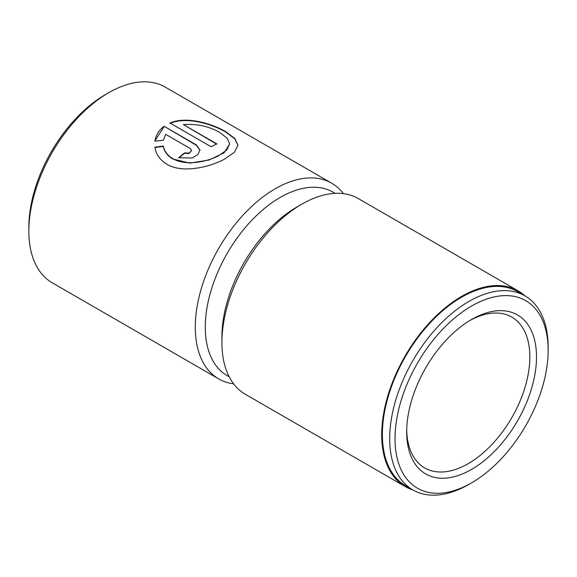 <?xml version="1.0" encoding="UTF-8"?>
<svg xmlns="http://www.w3.org/2000/svg" width="577" height="577" viewBox="0 0 577 577"><rect width="100%" height="100%" fill="white"/><g stroke="black" fill="none" stroke-linecap="round" stroke-linejoin="round"><path stroke-width="0.87" d="M229.646 144.099L224.085 152.782L209.083 160.031L189.862 163.096L172.797 159.021C167.467 155.812 164.301 151.6 163.298 146.385L163.298 146.003C164.301 151.217 167.46 155.429 172.797 158.639C184.654 165.844 205.657 162.49 218.279 155.941L226.696 150.107L229.653 143.904L227.136 138.155L219.895 132.551C209.069 126.298 196.887 123.629 183.342 124.553L216.952 143.961A112.984 65.23 120 0 0 211.067 146.724L169.999 123.009C186.01 116.056 211.11 123.125 225.787 131.707L234.846 138.502L237.976 145.166L234.413 152.285L224.179 159.353C208.347 167.698 181.899 173.367 166.904 164.272C159.959 160.017 155.963 154.326 154.924 147.193L163.298 146.003M237.976 145.361L234.76 138.79L225.787 132.09C211.088 123.492 185.931 116.446 169.999 123.399M468.928 484.384A112.046 64.689 -60 0 1 468.921 484.384L471.589 482.848L468.921 484.384A112.046 64.689 -60 0 1 412.901 489.938A112.046 64.689 -60 0 1 395.728 400.157A112.046 64.689 -60 0 1 468.921 301.418A112.046 64.689 -60 0 1 524.947 295.871A112.046 64.689 -60 0 1 548.15 347.159L548.15 350.239A108.274 62.511 -60 0 1 471.589 482.848A108.274 62.511 -60 0 1 395.021 438.643A108.274 62.511 -60 0 1 471.589 306.034A108.274 62.511 -60 0 1 548.15 350.239M412.901 489.938L405.581 485.704A112.046 64.689 -60 0 1 388.408 395.923A112.046 64.689 -60 0 1 461.6 297.191A112.046 64.689 -60 0 1 517.619 291.645L524.947 295.871M412.858 489.909A112.984 65.23 -60 0 1 405.104 486.519L245.326 394.271A112.984 65.23 -60 0 1 221.921 342.55L221.921 336.78A105.923 61.155 -60 0 1 296.823 207.056L301.814 204.171A112.984 65.23 -60 0 1 358.31 198.575L518.096 290.83A112.984 65.23 -60 0 1 524.897 295.842M229.199 376.81L227.215 375.663A105.923 61.155 -60 0 1 210.98 290.786A105.923 61.155 -60 0 1 280.177 197.442A105.923 61.155 -60 0 1 333.138 192.199L335.114 193.338M221.921 342.55A112.984 65.23 -60 0 1 301.814 204.171L296.823 207.056M471.582 319.485L471.589 319.485A91.801 53.005 -60 0 1 536.502 356.961A91.801 53.005 -60 0 1 471.589 469.397A91.801 53.005 -60 0 1 406.677 431.921A91.801 53.005 -60 0 1 471.582 319.485A91.801 53.005 -60 0 1 471.589 319.485M469.902 320.487A87.091 50.286 -60 0 1 511.806 317.098A87.091 50.286 -60 0 1 525.157 386.886A87.091 50.286 -60 0 1 468.257 463.627A87.091 50.286 -60 0 1 424.715 467.94A87.091 50.286 -60 0 1 406.698 429.959M233.598 383.828A112.984 65.23 -60 0 1 218.69 378.894L52.247 282.802A112.984 65.23 -60 0 1 28.85 231.081L28.85 227.237A108.274 62.511 -60 0 1 105.411 94.628A108.274 62.511 -60 0 1 105.411 94.621L108.743 92.702A112.984 65.23 -60 0 1 165.231 87.105L331.674 183.197A112.984 65.23 -60 0 1 343.402 193.648M28.85 231.081A112.984 65.23 -60 0 1 108.743 92.702L105.411 94.628M190.46 148.657L165.678 134.354L163.298 140.276L154.924 141.199C155.776 135.242 158.834 130.272 164.113 126.276L196.346 144.885L200.003 150.085L197.882 154.521L192.292 157.983L178.682 157.73A112.984 65.23 -60 0 1 184.568 152.934L189.112 153.121L191.679 150.453L190.46 148.657M218.69 378.894A112.984 65.23 -60 0 1 201.373 288.363A112.984 65.23 -60 0 1 275.186 188.794A112.984 65.23 -60 0 1 331.674 183.197M405.104 486.519A112.984 65.23 -60 0 1 387.787 395.988A112.984 65.23 -60 0 1 461.6 296.419A112.984 65.23 -60 0 1 518.096 290.83M200.003 150.28L196.346 145.274L164.113 126.276M164.113 126.659L155.098 140.521M191.679 150.453L189.119 153.511L184.568 153.316A112.984 65.23 120 0 0 178.957 157.882M184.568 153.316L184.568 152.934M163.298 146.385L154.924 147.582M216.57 144.12L183.342 124.553M196.346 145.274L196.346 144.885M229.653 144.286L229.653 143.904"/></g></svg>
